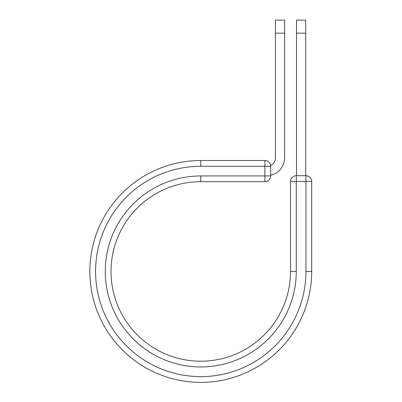 <?xml version="1.0" encoding="UTF-8"?>
<svg xmlns="http://www.w3.org/2000/svg" width="402" height="402" viewBox="0 0 402 402"><rect width="100%" height="100%" fill="white"/><g stroke="black" fill="none" stroke-linecap="round" stroke-linejoin="round"><path stroke-width="0.6" d="M284.626 33.165L275.43 33.165L275.43 20.1L284.626 20.1L284.626 157.775A17.929 17.929 0 0 1 270.641 175.267M275.43 33.165L275.43 157.775A8.733 8.733 0 0 1 270.601 165.594M270.641 166.272L270.641 175.95A5.749 5.749 0 0 1 264.893 181.694L264.893 160.529L200.764 160.529L200.764 166.272L270.641 166.272A5.749 5.749 0 0 0 264.893 160.529A5.749 5.749 0 0 1 270.641 166.272M200.764 181.694L264.893 181.694A5.749 5.749 0 0 0 270.641 175.95L200.764 175.95L200.764 181.694A89.757 89.757 0 0 0 111.007 271.45A89.757 89.757 0 0 0 200.764 361.202A89.757 89.757 0 0 0 290.515 271.45L290.515 181.458A5.749 5.749 0 0 1 296.264 175.709L305.937 175.709L305.937 181.458L290.515 181.458A5.749 5.749 0 0 1 296.264 175.709L296.264 271.45L290.515 271.45M305.937 271.45L311.686 271.45A110.922 110.922 0 0 1 200.764 382.372A110.922 110.922 0 0 1 89.842 271.45A110.922 110.922 0 0 1 200.764 160.529A110.922 110.922 0 0 0 89.842 271.45A110.922 110.922 0 0 0 200.764 382.372A110.922 110.922 0 0 0 311.686 271.45L311.686 181.458A5.749 5.749 0 0 0 305.937 175.709A5.749 5.749 0 0 1 311.686 181.458L305.937 181.458L305.937 271.45A105.178 105.178 0 0 1 200.764 376.624A105.178 105.178 0 0 1 95.586 271.45A105.178 105.178 0 0 1 200.764 166.272M305.701 33.165L296.505 33.165L296.505 20.1L305.701 20.1L305.701 175.709M296.505 175.709L296.505 33.165M296.264 271.45A95.5 95.5 0 0 1 200.764 366.951A95.5 95.5 0 0 1 105.264 271.45A95.5 95.5 0 0 1 200.764 175.95M311.686 181.458A5.749 5.749 0 0 0 305.937 175.709"/></g></svg>
